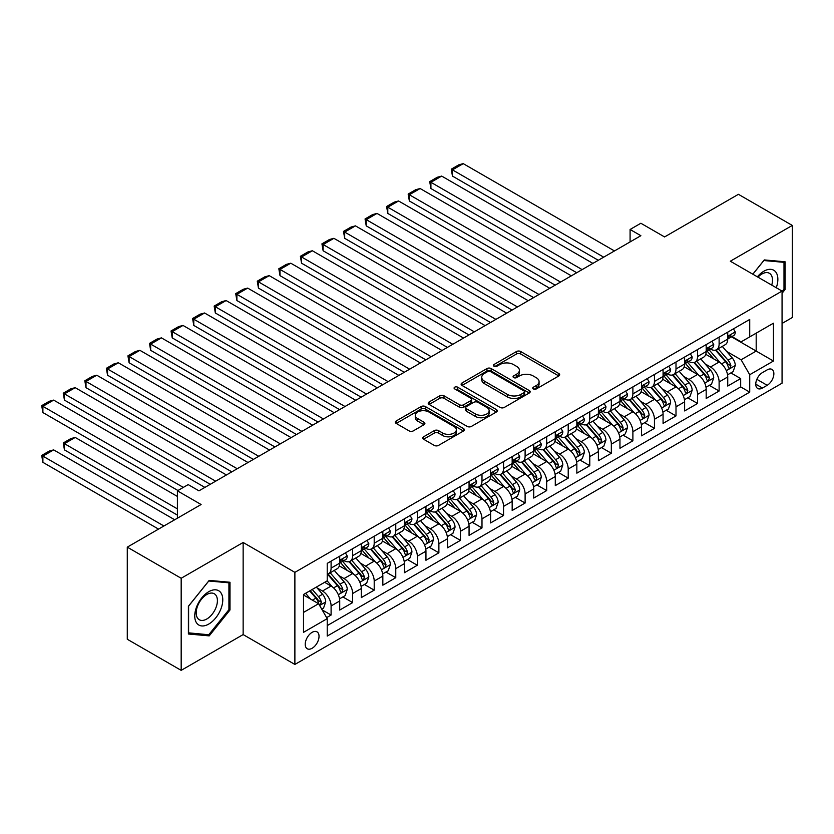 <?xml version="1.0" encoding="UTF-8"?>
<svg xmlns="http://www.w3.org/2000/svg" width="834" height="834" viewBox="0 0 834 834"><rect width="100%" height="100%" fill="white"/><g stroke="black" fill="none" stroke-linecap="round" stroke-linejoin="round"><path stroke-width="1.25" d="M533.353 388.936A2.095 1.209 0 0 0 536.325 388.936L558.801 375.957A2.992 1.731 0 0 0 559.677 374.737A2.992 1.731 0 0 0 558.801 373.517L520.718 351.531A2.992 1.731 0 0 0 516.486 351.531L493.999 364.51A2.095 1.209 0 0 0 493.384 365.365A2.095 1.209 0 0 0 493.999 366.22A2.095 1.209 0 0 0 496.96 366.22L499.879 364.541A9.581 5.525 0 0 1 513.421 364.541L516.59 366.366A9.581 5.525 0 0 1 519.394 370.275A9.581 5.525 0 0 1 516.59 374.185L513.681 375.863A2.095 1.209 0 0 0 513.066 376.728A2.095 1.209 0 0 0 513.681 377.583A2.095 1.209 0 0 0 516.642 377.583L519.551 375.894A9.581 5.525 0 0 1 533.093 375.894L536.272 377.729A9.581 5.525 0 0 1 539.077 381.638A9.581 5.525 0 0 1 536.272 385.548L533.353 387.226A2.095 1.209 0 0 0 532.749 388.081A2.095 1.209 0 0 0 533.353 388.936L533.353 387.226M312.124 648.268A9.758 5.63 120 0 0 318.505 639.678A9.758 5.63 120 0 0 317.003 631.859A9.758 5.63 120 0 0 312.124 632.339A9.758 5.63 120 0 0 305.755 640.939A9.758 5.63 120 0 0 307.246 648.758A9.758 5.63 120 0 0 312.124 648.268M423.599 436.797A2.992 1.731 0 0 0 422.723 438.017A2.992 1.731 0 0 0 423.599 439.237L434.285 445.408A2.992 1.731 0 0 0 438.517 445.408L463.485 430.99A2.992 1.731 0 0 0 464.361 429.771A2.992 1.731 0 0 0 463.485 428.551L425.392 406.565A2.992 1.731 0 0 0 421.16 406.565L396.192 420.972A2.992 1.731 0 0 0 395.316 422.202A2.992 1.731 0 0 0 396.192 423.422L409.098 430.876A2.992 1.731 0 0 0 413.33 430.876L424.016 424.704A2.992 1.731 0 0 0 424.892 423.484A2.992 1.731 0 0 0 424.016 422.254L417.615 418.564A8.006 4.618 0 0 1 415.269 415.301A8.006 4.618 0 0 1 420.211 411.026A8.006 4.618 0 0 1 428.937 412.027L454.009 426.508A8.006 4.618 0 0 1 456.354 429.771A8.006 4.618 0 0 1 451.413 434.045A8.006 4.618 0 0 1 442.687 433.044L438.517 430.625A2.992 1.731 0 0 0 434.285 430.625L423.599 436.797L423.599 439.237L434.285 433.117L434.285 430.625M782.063 323.446L792.3 317.525L792.3 225.43L738.413 194.312L664.573 236.939L640.866 223.251L630.087 229.475L640.866 235.699L198.951 490.83L188.182 484.606L177.402 490.83L177.402 518.216M181.176 578.264L181.176 670.359L243.142 634.58L243.142 542.486L181.176 578.264L127.279 547.146L201.109 504.518L177.402 490.83M243.142 542.486L294.882 572.353L782.063 291.076L782.063 383.181L294.882 664.448L294.882 572.353M792.3 225.43L730.323 261.209L782.063 291.076M500.087 407.419A2.992 1.731 0 0 0 504.32 407.419L529.288 393.002A2.992 1.731 0 0 0 530.163 391.782A2.992 1.731 0 0 0 529.288 390.562L491.195 368.565A2.992 1.731 0 0 0 486.962 368.565L461.994 382.983A2.992 1.731 0 0 0 461.119 384.203A2.992 1.731 0 0 0 461.994 385.423L500.087 407.419M455.531 389.395A2.095 1.209 0 0 1 457.657 389.687L457.657 387.195L496.386 409.557A2.992 1.731 0 0 1 497.262 410.776A2.992 1.731 0 0 1 496.386 411.996L471.418 426.414A2.992 1.731 0 0 1 467.186 426.414L429.093 404.427L429.093 401.978A2.992 1.731 0 0 0 428.217 403.197A2.992 1.731 0 0 0 429.093 404.427M429.093 401.978L439.779 395.806A2.992 1.731 0 0 1 444.011 395.806L459.461 404.73A2.992 1.731 0 0 0 463.694 404.73L470.783 400.633A2.992 1.731 0 0 0 471.658 399.413A2.992 1.731 0 0 0 470.783 398.193L454.697 388.905A2.095 1.209 0 0 1 454.082 388.05A2.095 1.209 0 0 1 455.374 386.934A2.095 1.209 0 0 1 457.657 387.195M181.176 670.359L127.279 639.251L127.279 547.146M326.626 617.619L331.098 615.044L322.153 609.873M317.066 587.897L322.477 591.025A12.197 7.037 60 0 1 331.098 605.953L339.719 600.98L339.719 610.061L352.657 602.596L342.847 596.936M338.614 575.45L344.035 578.577A12.197 7.037 60 0 1 352.657 593.506L361.278 588.533L361.278 597.613L374.205 590.149L364.406 584.488M360.173 563.002L365.584 566.13A12.197 7.037 60 0 1 374.205 581.069L382.837 576.086L382.837 585.176L395.764 577.701L385.954 572.041M381.732 550.555L387.143 553.682A12.197 7.037 60 0 1 395.764 568.621L404.386 563.638L404.386 572.729L417.323 565.254L407.513 559.593M403.291 538.118L408.702 541.235A12.197 7.037 60 0 1 417.323 556.174L425.945 551.191L425.945 560.281L438.882 552.817L429.072 547.146M424.85 525.67L430.261 528.787A12.197 7.037 60 0 1 438.882 543.726L447.504 538.754L447.504 547.834L460.441 540.369L450.631 534.709M446.398 513.223L451.809 516.35A12.197 7.037 60 0 1 460.441 531.279L469.062 526.306L469.062 535.386L481.989 527.922L472.19 522.261M467.957 500.775L473.368 503.903A12.197 7.037 60 0 1 481.989 518.831L490.611 513.859L490.611 522.939L503.548 515.475L493.738 509.814M489.516 488.328L494.927 491.455A12.197 7.037 60 0 1 503.548 506.394L512.17 501.411L512.17 510.502L525.107 503.027L515.297 497.366M511.075 475.88L516.486 479.008A12.197 7.037 60 0 1 525.107 493.947L533.729 488.964L533.729 498.054L546.666 490.58L536.856 484.919M532.624 463.443L538.045 466.56A12.197 7.037 60 0 1 546.666 481.499L555.288 476.516L555.288 485.607L568.215 478.143L558.415 472.471M554.183 450.996L559.593 454.123A12.197 7.037 60 0 1 568.215 469.052L576.847 464.079L576.847 473.159L589.774 465.695L579.964 460.034M575.741 438.548L581.152 441.676A12.197 7.037 60 0 1 589.774 456.605L598.395 451.632L598.395 460.712L611.332 453.248L601.523 447.587M597.3 426.101L602.711 429.229A12.197 7.037 60 0 1 611.332 444.168L619.954 439.184L619.954 448.265L632.891 440.8L623.081 435.139M618.859 413.654L624.27 416.781A12.197 7.037 60 0 1 632.891 431.72L641.513 426.737L641.513 435.828L654.45 428.353L644.64 422.692M640.408 401.217L645.818 404.334A12.197 7.037 60 0 1 654.45 419.273L663.072 414.289L663.072 423.38L675.999 415.916L666.189 410.245M661.967 388.769L667.377 391.886A12.197 7.037 60 0 1 675.999 406.825L684.62 401.852L684.62 410.933L697.558 403.468L687.748 397.808M683.526 376.322L688.936 379.449A12.197 7.037 60 0 1 697.558 394.378L706.179 389.405L706.179 398.485L719.116 391.021L719.116 381.93A12.197 7.037 -120 0 0 710.495 367.002L705.084 363.874M709.307 385.36L719.116 391.021M339.719 600.98A12.197 7.037 -120 0 0 331.098 586.041L324.634 582.309M361.278 588.533A12.197 7.037 -120 0 0 352.657 573.594L339.323 565.9M382.837 576.086A12.197 7.037 -120 0 0 374.205 561.146L360.882 553.453M404.386 563.638A12.197 7.037 -120 0 0 395.764 548.709L382.431 541.005M425.945 551.191A12.197 7.037 -120 0 0 417.323 536.262L403.99 528.558M447.504 538.754A12.197 7.037 -120 0 0 438.882 523.815L425.548 516.121M469.062 526.306A12.197 7.037 -120 0 0 460.441 511.367L447.107 503.673M490.611 513.859A12.197 7.037 -120 0 0 481.989 498.92L468.666 491.226M512.17 501.411A12.197 7.037 -120 0 0 503.548 486.483L490.215 478.779M533.729 488.964A12.197 7.037 -120 0 0 525.107 474.035L511.774 466.331M555.288 476.516A12.197 7.037 -120 0 0 546.666 461.588L533.333 453.894M576.847 464.079A12.197 7.037 -120 0 0 568.215 449.14L554.891 441.447M598.395 451.632A12.197 7.037 -120 0 0 589.774 436.693L576.44 428.999M619.954 439.184A12.197 7.037 -120 0 0 611.332 424.245L597.999 416.552M641.513 426.737A12.197 7.037 -120 0 0 632.891 411.808L619.558 404.104M663.072 414.289A12.197 7.037 -120 0 0 654.45 399.361L641.117 391.657M684.62 401.852A12.197 7.037 -120 0 0 675.999 386.913L662.676 379.22M706.179 389.405A12.197 7.037 -120 0 0 697.558 374.466L684.224 366.772M767.186 369.858L762.443 372.6A9.455 5.452 120 0 0 756.271 380.929A9.455 5.452 120 0 0 757.72 388.498A9.455 5.452 120 0 0 762.443 388.029L767.186 385.298A9.455 5.452 120 0 0 773.358 376.968A9.455 5.452 120 0 0 771.909 369.399A9.455 5.452 120 0 0 767.186 369.858M303.503 612.427L318.598 603.712L327.22 618.651L327.22 636.071L749.724 392.136L749.724 374.716L741.103 359.777L726.633 351.427M327.22 618.651L303.503 632.339L303.503 594.506L327.22 580.818L327.22 563.388L749.724 319.453L749.724 336.884L773.441 323.196L773.441 361.028L749.724 374.716M343.921 560.584L344.035 560.656A12.197 7.037 60 0 0 350.124 561.261L358.756 556.278A12.197 7.037 -120 0 0 361.278 550.701L361.278 543.726M365.48 548.146L365.584 548.209A12.197 7.037 60 0 0 371.683 548.814L380.304 543.831A12.197 7.037 -120 0 0 382.837 538.253L382.837 531.279M387.028 535.699L387.143 535.762A12.197 7.037 60 0 0 393.241 536.366L401.863 531.383A12.197 7.037 -120 0 0 404.386 525.806L404.386 518.831M408.587 523.252L408.702 523.314A12.197 7.037 60 0 0 414.8 523.919L423.422 518.946A12.197 7.037 -120 0 0 425.945 513.358L425.945 506.394M430.146 510.804L430.261 510.867A12.197 7.037 60 0 0 436.359 511.471L444.981 506.499A12.197 7.037 -120 0 0 447.504 500.911L447.504 493.947M451.705 498.357L451.809 498.43A12.197 7.037 60 0 0 457.908 499.024L466.529 494.051A12.197 7.037 -120 0 0 469.062 488.463L469.062 481.499M473.253 485.909L473.368 485.982A12.197 7.037 60 0 0 479.467 486.587L488.088 481.604A12.197 7.037 -120 0 0 490.611 476.026L490.611 469.052M494.812 473.472L494.927 473.535A12.197 7.037 60 0 0 501.026 474.139L509.647 469.156A12.197 7.037 -120 0 0 512.17 463.579L512.17 456.605M516.371 461.025L516.486 461.087A12.197 7.037 60 0 0 522.584 461.692L531.206 456.709A12.197 7.037 -120 0 0 533.729 451.131L533.729 444.157M537.93 448.577L538.045 448.64A12.197 7.037 60 0 0 544.133 449.245L552.765 444.272A12.197 7.037 -120 0 0 555.288 438.684L555.288 431.72M559.489 436.13L559.593 436.192A12.197 7.037 60 0 0 565.692 436.797L574.313 431.824A12.197 7.037 -120 0 0 576.847 426.237L576.847 419.273M581.037 423.682L581.152 423.755A12.197 7.037 60 0 0 587.251 424.36L595.872 419.377A12.197 7.037 -120 0 0 598.395 413.8L598.395 406.825M602.596 411.245L602.711 411.308A12.197 7.037 60 0 0 608.81 411.913L617.431 406.929A12.197 7.037 -120 0 0 619.954 401.352L619.954 394.378M624.155 398.798L624.27 398.861A12.197 7.037 60 0 0 630.368 399.465L638.99 394.482A12.197 7.037 -120 0 0 641.513 388.905L641.513 381.93M645.714 386.351L645.818 386.413A12.197 7.037 60 0 0 651.917 387.018L660.538 382.045A12.197 7.037 -120 0 0 663.072 376.457L663.072 369.493M667.263 373.903L667.377 373.966A12.197 7.037 60 0 0 673.476 374.57L682.097 369.598A12.197 7.037 -120 0 0 684.62 364.01L684.62 357.046M688.821 361.456L688.936 361.529A12.197 7.037 60 0 0 695.035 362.123L703.656 357.15A12.197 7.037 -120 0 0 706.179 351.562L706.179 344.598M327.22 625.615L740.675 386.913L740.675 378.573L727.738 386.038L727.738 376.958A12.197 7.037 -120 0 0 719.116 362.019L705.783 354.325M710.38 349.008L710.495 349.081A12.197 7.037 -120 0 0 716.594 349.686A12.197 7.037 -120 0 0 719.116 344.098L719.116 337.134M716.594 349.686L725.215 344.703A12.197 7.037 -120 0 0 727.738 339.125L727.738 332.151M331.098 561.146L331.098 568.121A12.197 7.037 60 0 1 328.575 573.698A12.197 7.037 60 0 1 327.22 574.199M328.575 573.698L337.197 568.725A12.197 7.037 -120 0 0 339.719 563.138L339.719 556.174M352.657 548.709L352.657 555.673A12.197 7.037 60 0 1 350.124 561.261M374.205 536.262L374.205 543.226A12.197 7.037 60 0 1 371.683 548.814M395.764 523.815L395.764 530.778A12.197 7.037 60 0 1 393.241 536.366M417.323 511.367L417.323 518.341A12.197 7.037 60 0 1 414.8 523.919M438.882 498.92L438.882 505.894A12.197 7.037 60 0 1 436.359 511.471M460.441 486.472L460.441 493.447A12.197 7.037 60 0 1 457.908 499.024M481.989 474.035L481.989 480.999A12.197 7.037 60 0 1 479.467 486.587M503.548 461.588L503.548 468.552A12.197 7.037 60 0 1 501.026 474.139M525.107 449.14L525.107 456.115A12.197 7.037 60 0 1 522.584 461.692M546.666 436.693L546.666 443.667A12.197 7.037 60 0 1 544.133 449.245M568.215 424.245L568.215 431.22A12.197 7.037 60 0 1 565.692 436.797M589.774 411.808L589.774 418.772A12.197 7.037 60 0 1 587.251 424.36M611.332 399.361L611.332 406.325A12.197 7.037 60 0 1 608.81 411.913M632.891 386.913L632.891 393.877A12.197 7.037 60 0 1 630.368 399.465M654.45 374.466L654.45 381.44A12.197 7.037 60 0 1 651.917 387.018M675.999 362.019L675.999 368.993A12.197 7.037 60 0 1 673.476 374.57M697.558 349.571L697.558 356.545A12.197 7.037 60 0 1 695.035 362.123M697.558 394.378L697.558 403.468M675.999 406.825L675.999 415.916M654.45 419.273L654.45 428.353M632.891 431.72L632.891 440.8M611.332 444.168L611.332 453.248M589.774 456.605L589.774 465.695M568.215 469.052L568.215 478.143M546.666 481.499L546.666 490.58M525.107 493.947L525.107 503.027M503.548 506.394L503.548 515.475M481.989 518.831L481.989 527.922M460.441 531.279L460.441 540.369M438.882 543.726L438.882 552.817M417.323 556.174L417.323 565.254M395.764 568.621L395.764 577.701M374.205 581.069L374.205 590.149M352.657 593.506L352.657 602.596M331.098 605.953L331.098 615.044M318.598 603.712L303.503 595.007M741.103 359.777L756.188 351.072L756.188 333.152L773.441 323.196M731.501 336.821L773.441 361.028M731.939 336.571L741.103 341.857L749.724 336.884M243.142 634.58L294.882 664.448M630.087 229.475L630.087 241.923M730.865 372.913L740.675 378.573M740.675 386.913L749.724 392.136M782.063 293.276L785.075 289.513L785.075 261.782L764.278 259.927L752.81 274.188M188.39 634.007L209.198 635.873L229.996 609.988L229.996 582.257L209.198 580.401L188.39 606.276L188.39 634.007M784.002 288.898L785.075 289.513M228.923 609.373L229.996 609.988M206.999 634.601L209.198 635.873M534.198 389.238L536.272 388.039A9.581 5.525 0 0 0 539.077 384.13L539.077 381.638M519.394 370.275L519.394 372.767A9.581 5.525 0 0 1 516.59 376.676L514.515 377.875M558.801 373.517L558.801 375.957L520.718 354.012A2.992 1.731 0 0 0 516.486 354.012L494.843 366.512M529.246 393.022L491.195 371.057A2.992 1.731 0 0 0 486.962 371.057L462.036 385.454M523.992 392.637A2.095 1.209 0 0 0 524.607 391.782A2.095 1.209 0 0 0 523.992 390.927L490.559 371.62A2.095 1.209 0 0 0 487.598 371.62L484.533 373.392A9.581 5.525 0 0 0 481.729 377.302A9.581 5.525 0 0 0 484.533 381.211L507.385 394.409A9.581 5.525 0 0 0 520.927 394.409L523.992 392.637L523.992 395.128A2.095 1.209 0 0 0 524.607 394.273L524.607 391.782M481.729 377.302L481.729 379.793A9.581 5.525 0 0 0 484.533 383.703L484.533 381.211M523.992 395.128L520.927 396.89A9.581 5.525 0 0 1 507.385 396.89L484.533 383.703M429.135 404.448L439.779 398.298L439.779 395.806M471.658 399.413L471.658 401.905A2.992 1.731 0 0 1 470.783 403.124L463.694 407.221A2.992 1.731 0 0 1 459.461 407.221L444.011 398.298A2.992 1.731 0 0 0 439.779 398.298M457.657 389.687L496.345 412.017M475.484 413.987A8.006 4.618 0 0 0 484.21 414.988A8.006 4.618 0 0 0 489.151 410.714A8.006 4.618 0 0 0 486.806 407.451L477.976 402.342A2.992 1.731 0 0 0 473.743 402.342L466.654 406.439A2.992 1.731 0 0 0 465.779 407.659A2.992 1.731 0 0 0 466.654 408.879L475.484 413.987L475.484 416.468A8.006 4.618 0 0 0 484.21 417.469A8.006 4.618 0 0 0 489.151 413.205L489.151 410.714M465.779 407.659L465.779 410.151A2.992 1.731 0 0 0 466.654 411.37L466.654 408.879M475.484 416.468L466.654 411.37M456.354 429.771L456.354 432.262A8.006 4.618 0 0 1 451.413 436.526A8.006 4.618 0 0 1 442.687 435.525L438.517 433.117A2.992 1.731 0 0 0 434.285 433.117M415.269 415.301L415.269 417.782A8.006 4.618 0 0 0 417.615 421.055L417.615 418.564M423.974 424.725L417.615 421.055M463.443 431.022L425.392 409.046A2.992 1.731 0 0 0 421.16 409.046L396.233 423.443M727.561 374.82L733.128 371.61L735.286 365.386A8.079 4.66 -120 0 0 732.137 357.796L722.286 346.391M720.315 362.811L709.056 349.78M452.455 225.868L555.173 285.165L409.348 200.973L408.16 194.072L415.707 189.714L420.127 188.526L409.348 194.749L409.348 200.973M713.904 359.016L707.378 351.448A19.359 11.176 -120 0 0 706.773 350.78M715.489 350.124L725.455 361.654A8.079 4.66 60 0 1 728.332 367.221L728.926 368.18L730.011 368.023L730.918 365.73A8.079 4.66 -120 0 0 728.04 360.163L718.189 348.758M716.072 349.936L726.779 362.321A4.118 2.377 60 0 1 727.821 363.937L730.918 365.73M603.68 257.164L452.455 169.865L452.455 176.089L598.291 260.281M733.451 328.857L735.286 332.026A8.079 4.66 60 0 1 733.607 335.602L729.51 337.968A8.079 4.66 -120 0 0 730.918 336.102L730.751 335.393M614.46 250.94L463.235 163.641L452.455 169.865L451.277 169.177L458.815 164.819L463.235 163.641M728.009 338.343L728.04 338.343A8.079 4.66 -120 0 0 729.51 337.968M729.875 335.508L730.918 336.102C730.417 334.893 729.552 335.383 728.332 337.603A8.079 4.66 60 0 1 727.738 338.75M452.455 176.089L451.277 169.177M776.266 287.73A19.818 11.436 120 0 0 763.85 271.227A19.818 11.436 120 0 0 757.355 276.815M771.731 285.124A15.002 8.663 120 0 0 769.386 273.281A15.002 8.663 120 0 0 761.88 274.021A15.002 8.663 120 0 0 757.95 277.159M752.852 274.219L763.85 260.531L784.002 262.335L784.002 289.21L782.063 291.629M782.667 261.563L784.002 262.335M220.895 608.966A19.818 11.436 120 0 0 215.766 589.826A19.818 11.436 120 0 0 196.626 606.798A19.818 11.436 120 0 0 201.755 625.938A19.818 11.436 120 0 0 220.895 608.966M215.985 607.569A15.002 8.663 120 0 0 214.296 593.756A15.002 8.663 120 0 0 197.616 605.932A15.002 8.663 120 0 0 199.295 619.745A15.002 8.663 120 0 0 215.985 607.569M188.609 632.954L188.609 606.089L208.761 581.006L228.923 582.81L228.923 609.685L208.761 634.757L188.39 632.829M227.588 582.038L228.923 582.81M706.002 387.268L711.569 384.047L713.727 377.823A8.079 4.66 -120 0 0 710.578 370.244L700.727 358.839M698.756 375.258L687.497 362.227M430.907 238.315L533.624 297.613L387.789 213.421L386.601 206.509L394.148 202.162L398.569 200.973L387.789 207.197L387.789 213.421M692.356 371.464L685.819 363.895A19.359 11.176 -120 0 0 685.214 363.217M693.93 362.561L703.896 374.101A8.079 4.66 60 0 1 706.773 379.668L707.368 380.627L708.452 380.471L709.369 378.167A8.079 4.66 -120 0 0 706.481 372.61L696.63 361.205M694.524 362.373L705.22 374.768A4.118 2.377 60 0 1 706.262 376.384L709.369 378.167M684.443 399.715L690.01 396.494L692.168 390.27A8.079 4.66 -120 0 0 689.02 382.691L679.178 371.286M677.198 387.706L665.939 374.664M409.348 250.763L512.066 310.06L366.23 225.868L365.052 218.956L372.589 214.599L377.01 213.421L366.23 219.644L366.23 225.868M670.797 383.911L664.26 376.342A19.359 11.176 -120 0 0 663.666 375.665M672.381 375.008L682.337 386.549A8.079 4.66 60 0 1 685.225 392.116L685.809 393.064L686.903 392.918L687.81 390.614A8.079 4.66 -120 0 0 684.923 385.047L675.081 373.653M672.965 374.82L683.671 387.216A4.118 2.377 60 0 1 684.704 388.821L687.81 390.614M662.884 412.163L668.461 408.941L670.609 402.718A8.079 4.66 -120 0 0 667.471 395.128L657.619 383.734M655.639 400.143L644.39 387.112M387.789 263.2L490.507 322.508L344.682 238.315L343.493 231.404L351.041 227.046L355.451 225.868L344.682 232.092L344.682 238.315M649.238 396.348L642.701 388.79A19.359 11.176 -120 0 0 642.107 388.112M650.822 387.456L660.789 398.996A8.079 4.66 60 0 1 663.666 404.553L664.25 405.512L665.344 405.355L666.251 403.062A8.079 4.66 -120 0 0 663.374 397.495L653.522 386.09M651.406 387.268L662.113 399.663A4.118 2.377 60 0 1 663.145 401.269L666.251 403.062M641.336 424.6L646.903 421.389L649.061 415.165A8.079 4.66 -120 0 0 645.912 407.576L636.061 396.171M634.09 412.59L622.831 399.559M366.23 275.647L468.948 334.955L323.123 250.763L321.934 243.851L329.482 239.494L333.902 238.315L323.123 244.539L323.123 250.763M627.679 408.796L621.153 401.237A19.359 11.176 -120 0 0 620.548 400.56M629.263 399.903L639.23 411.433A8.079 4.66 60 0 1 642.107 417L642.691 417.959L643.785 417.803L644.692 415.509A8.079 4.66 -120 0 0 641.815 409.942L631.964 398.537M629.847 399.715L640.554 412.111A4.118 2.377 60 0 1 641.596 413.716L644.692 415.509M582.122 269.611L430.907 182.302L430.907 188.526L576.732 272.728M711.892 341.304L713.727 344.473A8.079 4.66 60 0 1 712.048 348.049L707.962 350.416A8.079 4.66 -120 0 0 709.369 348.549L709.192 347.83M592.901 263.388L441.686 176.089L430.907 182.302L429.719 181.624L437.266 177.267L441.686 176.089M706.45 350.791L706.481 350.791A8.079 4.66 -120 0 0 707.962 350.416M708.316 347.945L709.369 348.549C708.858 347.33 707.993 347.83 706.773 350.04A8.079 4.66 60 0 1 706.179 351.197M430.907 188.526L429.719 181.624M560.563 282.059L408.16 194.072M690.333 353.741L692.168 356.921A8.079 4.66 60 0 1 690.5 360.497L686.403 362.853A8.079 4.66 -120 0 0 687.81 360.997L687.633 360.278M571.342 275.835L420.127 188.526M684.891 363.238L684.923 363.238A8.079 4.66 -120 0 0 686.403 362.853M686.768 360.392L687.81 360.997C687.299 359.777 686.434 360.278 685.225 362.488A8.079 4.66 60 0 1 684.62 363.634M539.014 294.506L386.601 206.509M668.785 366.189L670.609 369.368A8.079 4.66 60 0 1 668.941 372.934L664.844 375.3A8.079 4.66 -120 0 0 666.251 373.444L666.085 372.725M549.783 288.283L398.569 200.973M663.343 375.686L663.374 375.686A8.079 4.66 -120 0 0 664.844 375.3M665.209 372.84L666.251 373.444C665.74 372.225 664.886 372.725 663.666 374.935A8.079 4.66 60 0 1 663.072 376.082M517.455 306.954L365.052 218.956M647.226 378.636L649.061 381.805A8.079 4.66 60 0 1 647.382 385.381L643.285 387.747A8.079 4.66 -120 0 0 644.692 385.892L644.526 385.172M528.235 300.73L377.01 213.421M641.784 388.123L641.815 388.123A8.079 4.66 -120 0 0 643.285 387.747M643.65 385.287L644.692 385.892C644.182 384.672 643.327 385.172 642.107 387.383A8.079 4.66 60 0 1 641.513 388.529M619.777 437.047L625.344 433.836L627.502 427.613A8.079 4.66 -120 0 0 624.353 420.023L614.502 408.618M612.531 425.038L601.272 412.006M344.682 288.095L447.389 347.403L301.564 263.2L300.376 256.299L307.923 251.941L312.343 250.753L301.564 256.976L301.564 263.2M606.12 421.243L599.594 413.674A19.359 11.176 -120 0 0 598.989 413.007M607.705 412.35L617.671 423.881A8.079 4.66 60 0 1 620.548 429.447L621.142 430.407L622.227 430.25L623.134 427.957A8.079 4.66 -120 0 0 620.256 422.39L610.405 410.985M608.299 412.163L618.995 424.558A4.118 2.377 60 0 1 620.037 426.164L623.134 427.957M495.896 319.391L343.493 231.404M625.667 391.083L627.502 394.253A8.079 4.66 60 0 1 625.823 397.828L621.726 400.195A8.079 4.66 -120 0 0 623.134 398.329L622.967 397.62M506.676 313.167L355.451 225.868M620.225 400.57L620.256 400.57A8.079 4.66 -120 0 0 621.726 400.195M622.091 397.735L623.134 398.329C622.633 397.12 621.768 397.609 620.548 399.83A8.079 4.66 60 0 1 619.954 400.977M598.218 449.495L603.785 446.273L605.943 440.06A8.079 4.66 -120 0 0 602.794 432.471L592.943 421.066M590.972 437.485L579.713 424.454M323.123 300.542L425.84 359.84L280.005 275.647L278.827 268.746L286.364 264.388L290.785 263.2L280.005 269.424L280.005 275.647M584.571 433.69L578.035 426.122A19.359 11.176 -120 0 0 577.43 425.455M586.156 424.798L596.112 436.328A8.079 4.66 60 0 1 598.989 441.895L599.583 442.854L600.678 442.698L601.585 440.404A8.079 4.66 -120 0 0 598.697 434.837L588.856 423.432M586.74 424.61L597.446 436.995A4.118 2.377 60 0 1 598.478 438.611L601.585 440.404M474.337 331.838L321.934 243.851M604.108 403.531L605.943 406.7A8.079 4.66 60 0 1 604.275 410.276L600.178 412.642A8.079 4.66 -120 0 0 601.585 410.776L601.408 410.057M485.117 325.614L333.902 238.315M598.666 413.018L598.697 413.018A8.079 4.66 -120 0 0 600.178 412.642M600.543 410.172L601.585 410.776C601.074 409.557 600.209 410.057 598.989 412.267A8.079 4.66 60 0 1 598.395 413.424M576.659 461.942L582.236 458.721L584.384 452.497A8.079 4.66 -120 0 0 581.235 444.918L571.394 433.513M569.413 449.933L558.165 436.891M301.564 312.99L404.281 372.287L258.446 288.095L257.268 281.183L264.805 276.836L269.226 275.647L258.446 281.871L258.446 288.095M563.013 446.138L556.476 438.569A19.359 11.176 -120 0 0 555.882 437.892M564.597 437.235L574.553 448.775A8.079 4.66 60 0 1 577.441 454.342L578.025 455.301L579.119 455.145L580.026 452.841A8.079 4.66 -120 0 0 577.149 447.285L567.297 435.88M565.181 437.047L575.887 449.443A4.118 2.377 60 0 1 576.919 451.058L580.026 452.841M452.779 344.286L300.376 256.299M582.559 415.968L584.384 419.148A8.079 4.66 60 0 1 582.716 422.723L578.619 425.09A8.079 4.66 -120 0 0 580.026 423.224L579.859 422.504M463.558 338.062L312.343 250.753M577.107 425.465L577.149 425.465A8.079 4.66 -120 0 0 578.619 425.09M578.984 422.619L580.026 423.224C579.515 422.004 578.65 422.504 577.441 424.714A8.079 4.66 60 0 1 576.847 425.872M555.1 474.39L560.677 471.168L562.825 464.945A8.079 4.66 -120 0 0 559.687 457.366L549.835 445.961M547.865 462.37L536.606 449.338M280.005 325.427L382.723 384.735L236.898 300.542L235.709 293.631L243.257 289.273L247.677 288.095L236.898 294.319L236.898 300.542M541.454 458.575L534.917 451.017A19.359 11.176 -120 0 0 534.323 450.339M543.038 449.682L553.005 461.223A8.079 4.66 60 0 1 555.882 466.779L556.466 467.738L557.56 467.593L558.467 465.289A8.079 4.66 -120 0 0 555.59 459.722L545.738 448.327M543.622 449.495L554.329 461.89A4.118 2.377 60 0 1 555.371 463.495L558.467 465.289M431.23 356.733L278.827 268.746M561.001 428.415L562.825 431.595A8.079 4.66 60 0 1 561.157 435.171L557.06 437.527A8.079 4.66 -120 0 0 558.467 435.671L558.3 434.952M442.01 350.509L290.785 263.2M555.559 437.913L555.59 437.913A8.079 4.66 -120 0 0 557.06 437.527M557.425 435.067L558.467 435.671C557.956 434.451 557.102 434.952 555.882 437.162A8.079 4.66 60 0 1 555.288 438.309M533.552 486.827L539.118 483.616L541.276 477.392A8.079 4.66 -120 0 0 538.128 469.803L528.276 458.408M526.306 474.817L515.047 461.786M258.446 337.874L361.164 397.182L215.339 312.99L214.15 306.078L221.698 301.72L226.118 300.542L215.339 306.766L215.339 312.99M519.895 471.022L513.369 463.464A19.359 11.176 -120 0 0 512.764 462.787M521.479 462.13L531.446 473.66A8.079 4.66 60 0 1 534.323 479.227L534.917 480.186L536.001 480.03L536.908 477.736A8.079 4.66 -120 0 0 534.031 472.169L524.179 460.764M522.063 461.942L532.77 474.337A4.118 2.377 60 0 1 533.812 475.943L536.908 477.736M409.671 369.181L257.268 281.183M539.442 440.863L541.276 444.032A8.079 4.66 60 0 1 539.598 447.608L535.501 449.974A8.079 4.66 -120 0 0 536.908 448.119L536.742 447.399M420.451 362.957L269.226 275.647M534 450.35L534.031 450.35A8.079 4.66 -120 0 0 535.501 449.974M535.866 447.514L536.908 448.119C536.408 446.899 535.543 447.399 534.323 449.609A8.079 4.66 60 0 1 533.729 450.756M511.993 499.274L517.56 496.063L519.718 489.839A8.079 4.66 -120 0 0 516.569 482.25L506.718 470.845M504.747 487.264L493.488 474.233M236.898 350.322L339.615 409.63L193.78 325.427L192.591 318.525L200.139 314.168L204.559 312.99L193.78 319.214L193.78 325.427M498.346 483.47L491.81 475.901A19.359 11.176 -120 0 0 491.205 475.234M499.92 474.577L509.887 486.107A8.079 4.66 60 0 1 512.764 491.674L513.358 492.633L514.442 492.477L515.36 490.183A8.079 4.66 -120 0 0 512.472 484.617L502.621 473.212M500.515 474.39L511.211 486.785A4.118 2.377 60 0 1 512.253 488.39L515.36 490.183M388.112 381.628L235.709 293.631M517.883 453.31L519.718 456.479A8.079 4.66 60 0 1 518.039 460.055L513.952 462.422A8.079 4.66 -120 0 0 515.36 460.566L515.183 459.847M398.892 375.404L247.677 288.095M512.441 462.797L512.472 462.797A8.079 4.66 -120 0 0 513.952 462.422M514.307 459.961L515.36 460.566C514.849 459.346 513.984 459.847 512.764 462.057A8.079 4.66 60 0 1 512.17 463.204M490.434 511.722L496.001 508.511L498.159 502.287A8.079 4.66 -120 0 0 495.01 494.698L485.169 483.293M483.188 499.712L471.929 486.681M215.339 362.769L318.056 422.067L172.221 337.874L171.043 330.973L178.58 326.615L183 325.427L172.221 331.651L172.221 337.874M476.787 495.917L470.251 488.349A19.359 11.176 -120 0 0 469.657 487.682M478.372 487.025L488.328 498.555A8.079 4.66 60 0 1 491.216 504.122L491.799 505.081L492.894 504.924L493.801 502.631A8.079 4.66 -120 0 0 490.913 497.064L481.072 485.659M478.956 486.837L489.662 499.222A4.118 2.377 60 0 1 490.694 500.838L493.801 502.631M366.553 394.065L214.15 306.078M496.324 465.758L498.159 468.927A8.079 4.66 60 0 1 496.491 472.503L492.394 474.869A8.079 4.66 -120 0 0 493.801 473.003L493.624 472.294M377.333 387.841L226.118 300.542M490.882 475.244L490.913 475.244A8.079 4.66 -120 0 0 492.394 474.869M492.758 472.409L493.801 473.003C493.29 471.794 492.425 472.284 491.216 474.504A8.079 4.66 60 0 1 490.611 475.651M468.875 524.169L474.452 520.948L476.6 514.724A8.079 4.66 -120 0 0 473.462 507.145L463.61 495.74M461.629 512.159L450.381 499.128M193.78 375.217L296.497 434.514L150.673 350.322L149.484 343.41L157.032 339.063L161.452 337.874L150.673 344.098L150.673 350.322M455.228 508.365L448.692 500.796A19.359 11.176 -120 0 0 448.098 500.119M456.813 499.472L466.779 511.002A8.079 4.66 60 0 1 469.657 516.569L470.24 517.528L471.335 517.372L472.242 515.068A8.079 4.66 -120 0 0 469.365 509.511L459.513 498.106M457.397 499.274L468.103 511.669A4.118 2.377 60 0 1 469.135 513.285L472.242 515.068M345.005 406.512L192.591 318.525M474.775 478.205L476.6 481.374A8.079 4.66 60 0 1 474.932 484.95L470.835 487.317A8.079 4.66 -120 0 0 472.242 485.451L472.075 484.731M355.774 400.289L204.559 312.99M469.333 487.692L469.365 487.692A8.079 4.66 -120 0 0 470.835 487.317M471.2 484.846L472.242 485.451C471.731 484.231 470.876 484.731 469.657 486.941A8.079 4.66 60 0 1 469.062 488.099M323.446 418.96L171.043 330.973M453.216 490.642L455.051 493.822A8.079 4.66 60 0 1 453.373 497.398L449.276 499.754A8.079 4.66 -120 0 0 450.683 497.898L450.516 497.179M334.226 412.736L183 325.427M447.775 500.139L447.806 500.139A8.079 4.66 -120 0 0 449.276 499.754M449.641 497.293L450.683 497.898C450.172 496.678 449.317 497.179 448.098 499.389A8.079 4.66 60 0 1 447.504 500.536M301.887 431.407L149.484 343.41M431.658 503.09L433.492 506.269A8.079 4.66 60 0 1 431.814 509.835L427.717 512.201A8.079 4.66 -120 0 0 429.124 510.345L428.957 509.626M312.667 425.184L161.452 337.874M426.216 512.587L426.247 512.587A8.079 4.66 -120 0 0 427.717 512.201M428.082 509.741L429.124 510.345C428.624 509.126 427.759 509.626 426.539 511.836A8.079 4.66 60 0 1 425.945 512.983M447.326 536.616L452.893 533.395L455.051 527.171A8.079 4.66 -120 0 0 451.903 519.592L442.051 508.187M440.081 524.607L428.822 511.565M172.221 387.664L274.939 446.961L129.114 362.769L127.925 355.857L135.473 351.5L139.893 350.322L129.114 356.545L129.114 362.769M433.67 520.812L427.144 513.244A19.359 11.176 -120 0 0 426.539 512.566M435.254 511.909L445.22 523.45A8.079 4.66 60 0 1 448.098 529.017L448.682 529.965L449.776 529.819L450.683 527.515A8.079 4.66 -120 0 0 447.806 521.948L437.954 510.554M435.838 511.722L446.544 524.117A4.118 2.377 60 0 1 447.587 525.733L450.683 527.515M425.767 549.064L431.334 545.843L433.492 539.619A8.079 4.66 -120 0 0 430.344 532.029L420.492 520.635M418.522 537.044L407.263 524.013M150.673 400.101L253.38 459.409L107.555 375.217L106.366 368.305L113.914 363.947L118.334 362.769L107.555 368.993L107.555 375.217M412.111 533.249L405.585 525.691A19.359 11.176 -120 0 0 404.98 525.013M413.695 524.357L423.662 535.897A8.079 4.66 60 0 1 426.539 541.454L427.133 542.413L428.217 542.256L429.124 539.963A8.079 4.66 -120 0 0 426.247 534.396L416.395 522.991M414.289 524.169L424.986 536.564A4.118 2.377 60 0 1 426.028 538.17L429.124 539.963M404.209 561.501L409.775 558.29L411.933 552.066A8.079 4.66 -120 0 0 408.785 544.477L398.933 533.072M396.963 549.491L385.704 536.46M129.114 412.549L231.831 471.856L85.996 387.664L84.818 380.752L92.355 376.395L96.775 375.217L85.996 381.44L85.996 387.664M390.562 545.697L384.026 538.139A19.359 11.176 -120 0 0 383.421 537.461M392.147 536.804L402.103 548.334A8.079 4.66 60 0 1 404.98 553.901L405.574 554.86L406.669 554.704L407.576 552.41A8.079 4.66 -120 0 0 404.688 546.843L394.847 535.438M392.731 536.616L403.437 549.012A4.118 2.377 60 0 1 404.469 550.617L407.576 552.41M280.328 443.855L127.925 355.857M410.099 515.537L411.933 518.706A8.079 4.66 60 0 1 410.265 522.282L406.168 524.649A8.079 4.66 -120 0 0 407.576 522.793L407.399 522.074M291.108 437.631L139.893 350.322M404.657 525.024L404.688 525.024A8.079 4.66 -120 0 0 406.168 524.649M406.533 522.188L407.576 522.793C407.065 521.573 406.2 522.074 404.98 524.284A8.079 4.66 60 0 1 404.386 525.43M382.65 573.948L388.227 570.737L390.375 564.514A8.079 4.66 -120 0 0 387.226 556.924L377.385 545.519M375.404 561.939L364.156 548.908M107.555 424.996L210.272 484.304L64.447 400.101L63.259 393.2L70.796 388.842L75.216 387.664L64.447 393.877L64.447 400.101M369.003 558.144L362.467 550.576A19.359 11.176 -120 0 0 361.873 549.908M370.588 549.252L380.544 560.782A8.079 4.66 60 0 1 383.432 566.349L384.015 567.308L385.11 567.151L386.017 564.858A8.079 4.66 -120 0 0 383.14 559.291L373.288 547.886M371.172 549.064L381.878 561.459A4.118 2.377 60 0 1 382.91 563.065L386.017 564.858M258.769 456.292L106.366 368.305M388.55 527.985L390.375 531.154A8.079 4.66 60 0 1 388.707 534.73L384.61 537.096A8.079 4.66 -120 0 0 386.017 535.23L385.85 534.521M269.549 450.079L118.334 362.769M383.098 537.471L383.14 537.471A8.079 4.66 -120 0 0 384.61 537.096M384.974 534.636L386.017 535.23C385.506 534.021 384.641 534.511 383.432 536.731A8.079 4.66 60 0 1 382.837 537.878M361.091 586.396L366.668 583.185L368.816 576.961A8.079 4.66 -120 0 0 365.678 569.372L355.826 557.967M353.856 574.386L342.597 561.355M85.996 437.443L177.934 490.517L42.888 412.549L41.7 405.647L49.248 401.29L53.668 400.101L42.888 406.325L42.888 412.549M347.444 570.592L340.908 563.023A19.359 11.176 -120 0 0 340.314 562.356M349.029 561.699L358.995 573.229A8.079 4.66 60 0 1 361.873 578.796L362.456 579.755L363.551 579.599L364.458 577.305A8.079 4.66 -120 0 0 361.581 571.738L351.729 560.333M349.613 561.511L360.319 573.896A4.118 2.377 60 0 1 361.362 575.512L364.458 577.305M237.221 468.739L84.818 380.752M366.991 540.432L368.816 543.601A8.079 4.66 60 0 1 367.148 547.177L363.051 549.543A8.079 4.66 -120 0 0 364.458 547.677L364.291 546.958M248 462.516L96.775 375.217M361.549 549.919L361.581 549.919A8.079 4.66 -120 0 0 363.051 549.543M363.416 547.073L364.458 547.677C363.947 546.468 363.092 546.958 361.873 549.179A8.079 4.66 60 0 1 361.278 550.325M339.542 598.843L345.109 595.622L347.267 589.398A8.079 4.66 -120 0 0 344.119 581.819L334.267 570.414M177.402 508.876L64.447 443.667L75.216 437.443L177.402 496.438M332.297 586.834L327.137 580.86M64.447 449.891L63.259 442.979L64.447 443.667L64.447 449.891L177.402 515.099M325.886 583.039L325.052 582.069M327.47 574.136L337.436 585.676A8.079 4.66 60 0 1 340.314 591.243L340.908 592.203L341.992 592.046L342.899 589.742A8.079 4.66 -120 0 0 340.022 584.186L330.17 572.781M328.054 573.948L338.76 586.344A4.118 2.377 60 0 1 339.803 587.96L342.899 589.742M63.259 442.979L70.796 438.621L75.216 437.443M215.662 481.187L63.259 393.2M345.432 552.869L347.267 556.049A8.079 4.66 60 0 1 345.589 559.624L341.492 561.991A8.079 4.66 -120 0 0 342.899 560.125L342.732 559.405M226.441 474.963L75.216 387.664M339.991 562.366L340.022 562.366A8.079 4.66 -120 0 0 341.492 561.991M341.857 559.52L342.899 560.125C342.399 558.905 341.533 559.405 340.314 561.616A8.079 4.66 60 0 1 339.719 562.773M321.716 609.133L323.55 608.069L325.708 601.846A8.079 4.66 -120 0 0 322.56 594.267L316.357 587.084M163.923 525.993L42.888 456.115L53.668 449.891L174.702 519.77M310.571 599.083L305.578 593.308M42.888 462.338L41.7 455.427L42.888 456.115L42.888 462.338L158.533 529.1M304.337 595.476L303.503 594.527M309.675 590.941L315.877 598.124A8.079 4.66 60 0 1 318.755 603.68L319.349 604.64L320.433 604.494L321.351 602.19A8.079 4.66 -120 0 0 318.463 596.623L312.26 589.45M310.175 590.649L317.201 598.791A4.118 2.377 60 0 1 318.244 600.397L321.351 602.19M41.7 455.427L49.248 451.069L53.668 449.891M183.324 487.41L41.7 405.647M204.883 487.41L53.668 400.101M322.477 591.025L331.098 586.041M344.035 578.577L352.657 573.594M365.584 566.13L374.205 561.146M387.143 553.682L395.764 548.709M408.702 541.235L417.323 536.262M430.261 528.787L438.882 523.815M451.809 516.35L460.441 511.367M473.368 503.903L481.989 498.92M494.927 491.455L503.548 486.483M516.486 479.008L525.107 474.035M538.045 466.56L546.666 461.588M559.593 454.123L568.215 449.14M581.152 441.676L589.774 436.693M602.711 429.229L611.332 424.245M624.27 416.781L632.891 411.808M645.818 404.334L654.45 399.361M667.377 391.886L675.999 386.913M688.936 379.449L697.558 374.466M710.495 367.002L719.116 362.019M719.116 344.098L727.738 339.125M331.098 568.121L339.719 563.138M352.657 555.673L361.278 550.701M374.205 543.226L382.837 538.253M395.764 530.778L404.386 525.806M417.323 518.341L425.945 513.358M438.882 505.894L447.504 500.911M460.441 493.447L469.062 488.463M481.989 480.999L490.611 476.026M503.548 468.552L512.17 463.579M525.107 456.115L533.729 451.131M546.666 443.667L555.288 438.684M568.215 431.22L576.847 426.237M589.774 418.772L598.395 413.8M611.332 406.325L619.954 401.352M632.891 393.877L641.513 388.905M654.45 381.44L663.072 376.457M675.999 368.993L684.62 364.01M697.558 356.545L706.179 351.562M719.116 381.93L727.738 376.958M756.845 379.324L767.186 385.298M755.76 384.172L762.443 388.029M536.272 388.039L536.272 385.548M513.681 377.583L513.681 375.863M516.59 376.676L516.59 374.185M493.999 366.22L493.999 364.51M516.486 354.012L516.486 351.531M520.718 354.012L520.718 351.531M461.994 385.423L461.994 382.983M486.962 371.057L486.962 368.565M491.195 371.057L491.195 368.565M529.288 393.002L529.288 390.562M507.385 396.89L507.385 394.409M520.927 396.89L520.927 394.409M444.011 398.298L444.011 395.806M459.461 407.221L459.461 404.73M463.694 407.221L463.694 404.73M470.783 403.124L470.783 400.633M496.386 411.996L496.386 409.557M438.517 433.117L438.517 430.625M442.687 435.525L442.687 433.044M424.016 424.704L424.016 422.254M396.192 423.422L396.192 420.972M421.16 409.046L421.16 406.565M425.392 409.046L425.392 406.565M463.485 430.99L463.485 428.551M726.32 370.682L735.234 365.542M728.04 360.163L732.137 357.796M721.598 363.874L725.455 361.654M735.234 331.932L727.738 336.258M704.772 383.129L713.675 377.979M706.481 372.61L710.578 370.244M700.039 376.322L703.896 374.101M683.213 395.566L692.116 390.427M684.923 385.047L689.02 382.691M678.49 388.769L682.337 386.549M661.654 408.014L670.557 402.874M663.374 397.495L667.471 395.128M656.931 401.217L660.789 398.996M640.095 420.461L648.998 415.322M641.815 409.942L645.912 407.576M635.372 413.664L639.23 411.433M713.675 344.379L706.179 348.706M692.116 356.827L684.62 361.153M670.557 369.274L663.072 373.601M648.998 381.711L641.513 386.038M618.547 432.909L627.449 427.769M620.256 422.39L624.353 420.023M613.814 426.111L617.671 423.881M627.449 394.159L619.954 398.485M596.988 445.356L605.891 440.206M598.697 434.837L602.794 432.471M592.265 438.548L596.112 436.328M605.891 406.606L598.395 410.933M575.429 457.793L584.332 452.654M577.149 447.285L581.235 444.918M570.706 450.996L574.553 448.775M584.332 419.054L576.847 423.38M553.87 470.24L562.773 465.101M555.59 459.722L559.687 457.366M549.147 463.443L553.005 461.223M562.773 431.501L555.288 435.828M532.311 482.688L541.224 477.548M534.031 472.169L538.128 469.803M527.588 475.891L531.446 473.66M541.224 443.949L533.729 448.265M510.762 495.135L519.665 489.996M512.472 484.617L516.569 482.25M506.029 488.338L509.887 486.107M519.665 456.386L512.17 460.712M489.204 507.583L498.106 502.443M490.913 497.064L495.01 494.698M484.481 500.775L488.328 498.555M498.106 468.833L490.611 473.159M467.645 520.03L476.548 514.88M469.365 509.511L473.462 507.145M462.922 513.223L466.779 511.002M476.548 481.281L469.062 485.607M454.989 493.728L447.504 498.054M433.44 506.175L425.945 510.502M446.086 532.467L454.989 527.328M447.806 521.948L451.903 519.592M441.363 525.67L445.22 523.45M424.537 544.915L433.44 539.775M426.247 534.396L430.344 532.029M419.804 538.118L423.662 535.897M402.978 557.362L411.881 552.223M404.688 546.843L408.785 544.477M398.256 550.565L402.103 548.334M411.881 518.623L404.386 522.939M381.419 569.81L390.322 564.67M383.14 559.291L387.226 556.924M376.697 563.013L380.544 560.782M390.322 531.06L382.837 535.386M359.861 582.257L368.764 577.118M361.581 571.738L365.678 569.372M355.138 575.45L358.995 573.229M368.764 543.507L361.278 547.834M338.302 594.694L347.215 589.555M340.022 584.186L344.119 581.819M333.579 587.897L337.436 585.676M347.215 555.955L339.719 560.281M319.62 605.484L325.656 602.002M318.463 596.623L322.56 594.267M312.396 600.136L315.877 598.124"/></g></svg>
